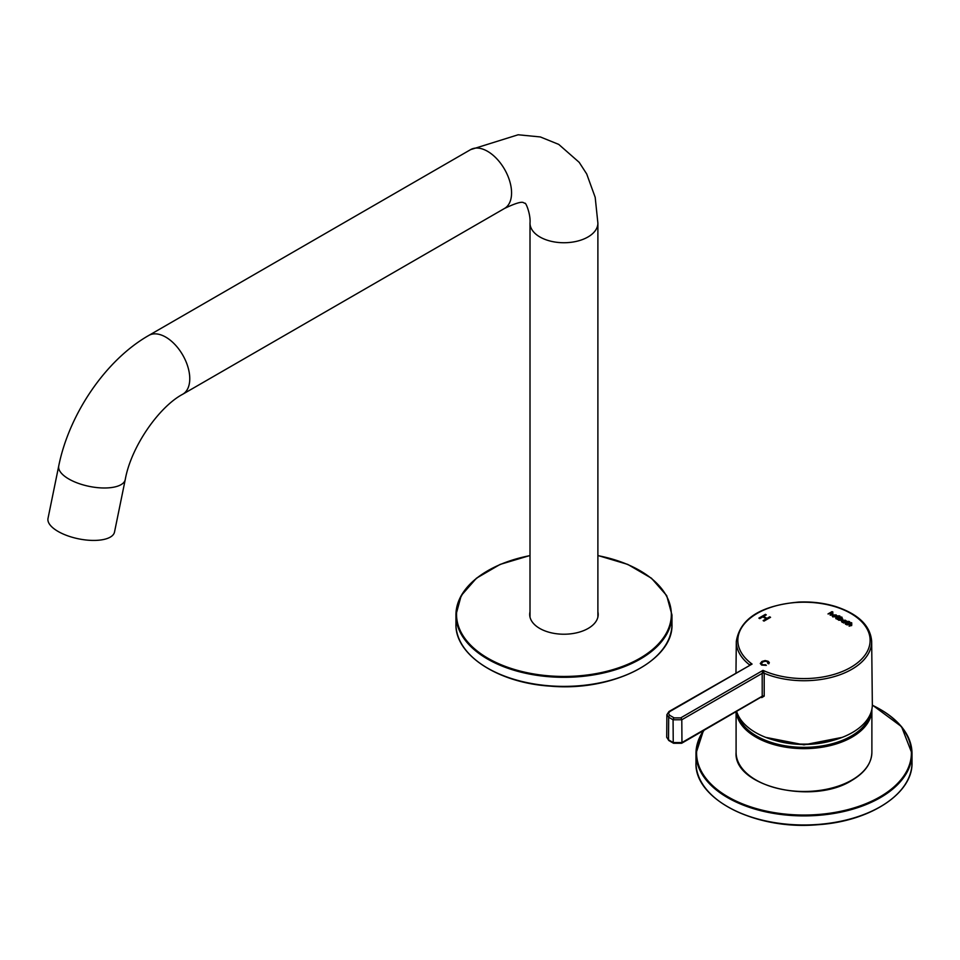 <?xml version="1.0" encoding="UTF-8"?>
<svg xmlns="http://www.w3.org/2000/svg" width="960" height="960" viewBox="0 0 960 960"><rect width="100%" height="100%" fill="white"/><g stroke="black" fill="none" stroke-linecap="round" stroke-linejoin="round"><path stroke-width="1.44" d="M597.888 611.796A34.26 19.776 180 0 1 598.2 614.448A34.26 19.776 180 0 1 563.952 634.224A34.26 19.776 180 0 1 529.692 614.448A34.26 19.776 180 0 1 530.004 611.796M597.876 617.196A33.948 19.596 -0 0 0 597.888 616.464L597.888 223.14A33.948 19.596 -0 0 1 563.952 242.736A33.948 19.596 -0 0 1 530.004 223.14L530.004 616.464A33.948 19.596 -0 0 0 530.028 617.196M114.516 532.044A33.948 13.86 -168.4 0 1 78.48 538.812A33.948 13.86 -168.4 0 1 48 518.436L58.728 465.996A33.948 13.86 -168.4 0 0 89.208 486.372A33.948 13.86 -168.4 0 0 125.244 479.604L114.516 532.044M769.68 616.812L770.556 617.316L764.004 621.096L763.14 620.592L766.212 618.816L762.816 616.848L759.732 618.636L758.868 618.132L765.408 614.352L766.284 614.856L763.584 616.404L766.992 618.372L769.68 616.812L770.436 617.376M846.312 624.432A2.256 1.308 180 0 1 845.472 624.12L847.404 621.468L849.576 621.612L848.616 622.164L849.516 622.68L848.04 622.488L846.3 623.928A1.74 1.008 0 0 0 846.948 624.156L846.312 624.432M845.472 624.12L845.496 623.16L847.344 622.092M846.312 623.496L846.3 624.06A1.74 1.008 0 0 0 846.756 624.24M842.1 622.176A2.388 1.38 0 0 0 843.396 622.572L843.804 623.076L846.984 621.24L846.132 621A2.328 1.344 0 0 0 845.46 620.256L842.172 620.292L842.1 622.176L841.416 621.264M832.824 616.812L832.896 614.94L836.172 614.904L836.136 616.788L832.824 616.812L832.14 615.912M832.824 616.944L832.896 615.06L836.172 614.904L836.88 615.828M830.184 615.216L832.284 613.332L827.988 613.944L831.96 611.652L832.86 611.952L831.588 612.684L832.872 612.996L832.728 614.568L830.184 615.216M830.292 615.276L832.284 613.332M831.588 612.684L832.872 612.996L832.728 614.568M835.848 618.564L837.78 615.912L839.952 616.056L838.992 616.608L839.892 617.124L838.416 616.944L836.676 618.372A1.74 1.008 0 0 0 837.324 618.612L836.688 618.876A2.256 1.308 180 0 1 835.848 618.564L835.884 617.604L837.72 616.536M836.688 617.94L836.676 618.504A1.74 1.008 0 0 0 837.132 618.684M840.84 618.024L842.64 618.78L841.836 620.148L838.788 620.256A1.908 1.104 180 0 1 838.248 619.524L837.24 619.296L841.224 616.992L842.112 617.292L840.84 618.024L842.748 619.116M851.196 624.252L846.9 624.864L850.872 622.572L851.772 622.872L850.5 623.604L851.784 623.916L851.64 625.488L849.096 626.136L851.196 624.252L849.204 626.196M850.5 623.604L851.784 623.916L851.64 625.488M767.808 663.444L767.448 661.704L765.192 661.2L762.828 661.932L761.424 663.492L762.252 664.62L766.344 665.364L761.616 665.076L760.284 663.492L761.952 661.44L765.168 660.552L768.168 661.296L769.284 662.484L768.816 663.816L767.808 663.444M736.668 711.504A68.352 39.468 0 0 0 810.144 743.964A68.352 39.468 0 0 0 872.34 704.412L871.668 641.412C870.432 625.704 858.444 614.076 835.716 606.54C824.22 603.024 811.992 601.524 799.044 602.04C760.968 605.4 740.052 618.516 736.308 641.412A67.68 39.072 0 0 0 749.244 664.632L752.076 664.068L669.768 711.576A1.548 0.888 -120 0 0 669 711.504L752.076 664.068A66.144 38.184 0 0 1 789.372 603.156A66.144 38.184 0 0 1 868.488 648.84A66.144 38.184 0 0 1 763.008 670.368L680.7 717.888L674.16 717.888L669.768 715.356L668.412 713.472L669.768 711.576M760.812 697.044L762.216 696.216L762.192 673.356A1.548 0.876 179.9 0 1 764.196 673.26L764.208 696.12L761.76 697.608A67.956 39.228 180 0 1 761.184 697.344M871.668 641.412A67.68 39.072 0 0 1 834.9 676.416A67.68 39.072 0 0 1 764.196 673.26L763.008 670.368L762.192 673.356L681.792 719.772L673.068 719.784L668.688 717.252L668.508 739.824L673.236 742.56L681.96 742.548L681.792 719.772A1.548 0.888 60 0 0 680.7 717.888M669 711.504L666.876 714.708L666.708 737.28L668.508 739.824A1.548 0.888 -60 0 0 668.832 740.532L673.56 743.268A1.548 0.888 -60 0 1 673.236 742.56L673.068 719.784A1.548 0.888 120 0 1 674.16 717.888M666.876 714.708L668.688 717.252A1.548 0.888 120 0 1 669.768 715.356M831.996 614.292L832.284 613.464L831.996 614.292M828.096 614.004L831.96 611.652M831.96 611.784L832.716 612.036M832.872 613.128L832.728 614.688M833.628 615.336L833.448 616.608L833.628 615.468L833.448 616.608L835.404 616.512L835.548 615.228L833.628 615.336L833.448 616.488L835.404 616.38L835.548 615.228M835.404 616.512L835.548 615.36L835.404 616.512M836.172 615.024L836.868 615.888M835.848 618.684L835.884 617.724M838.296 616.332L839.076 615.756M839.076 615.888L839.82 616.128M839.784 617.184L838.992 616.608M837.348 619.356L841.224 616.992M841.224 617.124L841.968 617.376M838.86 619.332A1.512 0.864 0 0 0 838.86 619.392A1.512 0.864 0 0 0 839.304 620.016L841.416 619.68L841.452 618.612L838.872 619.152A1.512 0.864 0 0 0 838.86 619.272A1.512 0.864 0 0 0 839.304 619.884L841.416 619.548L841.452 618.612M841.416 619.68L841.452 618.744L841.416 619.68M846.864 621.3L846.132 621.12A2.328 1.344 0 0 0 845.46 620.388L842.172 620.424L842.1 622.296M842.904 620.7L844.836 620.592L844.68 621.744L842.724 621.84L842.904 620.7L842.724 621.972L842.904 620.82L842.724 621.972L844.68 621.864L844.836 620.592M844.836 620.712L844.68 621.864L844.836 620.712M845.472 624.24L845.496 623.28M847.92 621.888L848.688 621.312M848.688 621.444L849.444 621.684M849.408 622.74L848.616 622.164M847.008 624.924L850.872 622.572M850.872 622.704L851.628 622.956M851.784 624.036L851.64 625.608M763.248 620.664L766.212 618.816M758.976 618.192L765.408 614.352M765.408 614.472L766.176 614.916M766.992 618.372L763.584 616.404M766.992 618.492L769.68 616.944M767.892 663.48L768.192 662.664M761.424 663.492L762.252 664.74L765.732 664.764M760.284 663.552L761.952 661.572L765.168 660.684L768.168 661.428L769.32 662.82M704.052 730.32A107.4 62.004 0 0 0 754.392 808.032A107.4 62.004 0 0 0 893.532 787.272A107.4 62.004 0 0 0 872.34 705.216M727.824 806.832A107.4 62.004 0 0 0 880.152 806.832M703.524 730.632A108.012 62.364 0 0 0 695.976 753.54L695.976 762.612A108.012 62.364 0 0 0 803.988 824.976A108.012 62.364 0 0 0 912 762.612L912 753.54A108.012 62.364 0 0 0 880.152 709.32M703.392 730.704L695.976 753.54A108.012 62.364 0 0 0 803.988 815.904A108.012 62.364 0 0 0 912 753.54L901.548 726.648L872.34 705.036M640.104 668.244A107.4 62.004 180 0 1 487.788 668.244M671.964 624.024A108.012 62.364 180 0 1 563.952 686.388A108.012 62.364 180 0 1 455.94 624.024L455.94 614.952A108.012 62.364 -0 0 0 487.572 659.052A108.012 62.364 -0 0 0 605.28 672.564A108.012 62.364 -0 0 0 671.964 614.952L671.964 624.024C673.8 660.6 612.42 691.74 550.512 686.16C498.024 682.992 454.872 654.852 455.94 624.024M487.788 570.732A108.012 62.364 -0 0 0 455.94 614.952L461.196 595.62L476.436 578.22L500.136 564.408L530.004 555.504M530.004 555.624A107.4 62.004 -0 0 0 488.004 658.296A107.4 62.004 -0 0 0 655.308 647.04A107.4 62.004 -0 0 0 597.888 555.624M530.004 223.14C530.82 214.056 525.492 201.708 524.952 203.352L523.692 202.764C521.88 201.312 515.496 203.208 504.54 208.44A33.948 19.596 -120 0 0 504.54 169.248A33.948 19.596 -120 0 0 470.592 149.64L518.148 134.772L540.324 136.944L558.732 144.396L579.18 162.324L586.692 173.94L595.188 197.328L597.888 223.14M504.54 208.44L182.736 394.236A33.948 19.596 -120 0 0 182.736 355.044A33.948 19.596 -120 0 0 148.788 335.436L470.592 149.64M852 780A67.896 39.204 180 0 1 778.008 788.496A67.896 39.204 180 0 1 736.092 752.28C733.2 786.468 812.928 805.308 851.808 780.42C864.864 772.692 871.56 763.308 871.884 752.28A67.896 39.204 180 0 1 852 780M871.884 709.248L871.884 709.44A67.896 39.204 180 0 1 852 737.16A67.896 39.204 180 0 1 779.868 746.088A67.896 39.204 180 0 1 736.212 711.756M870.204 714.444A66.972 38.664 180 0 1 851.34 736.032A66.972 38.664 180 0 1 783.048 745.416A66.972 38.664 180 0 1 737.76 714.444M774.984 740.4A63.264 36.528 -0 0 0 832.992 740.4M764.208 696.12A1.548 0.876 179.9 0 0 762.216 696.216L681.96 742.548A1.548 0.888 -120 0 1 681.648 743.268L673.56 743.268M695.976 762.612C694.14 799.188 755.52 830.328 817.416 824.748C869.904 821.58 913.056 793.44 912 762.612M671.964 614.952L666.696 595.608L651.456 578.22L627.756 564.408L597.888 555.504M182.736 394.236C159.012 406.788 131.016 446.82 125.244 479.604M148.788 335.436C105.768 359.928 69.132 413.988 58.728 465.996M736.092 711.828L736.092 752.28M871.884 709.44L871.884 752.28M842.244 737.364L803.988 744.852L765.732 737.364M736.308 641.412L735.972 672.84M761.448 696.9L681.648 743.268M668.832 740.532L666.708 737.28"/></g></svg>
